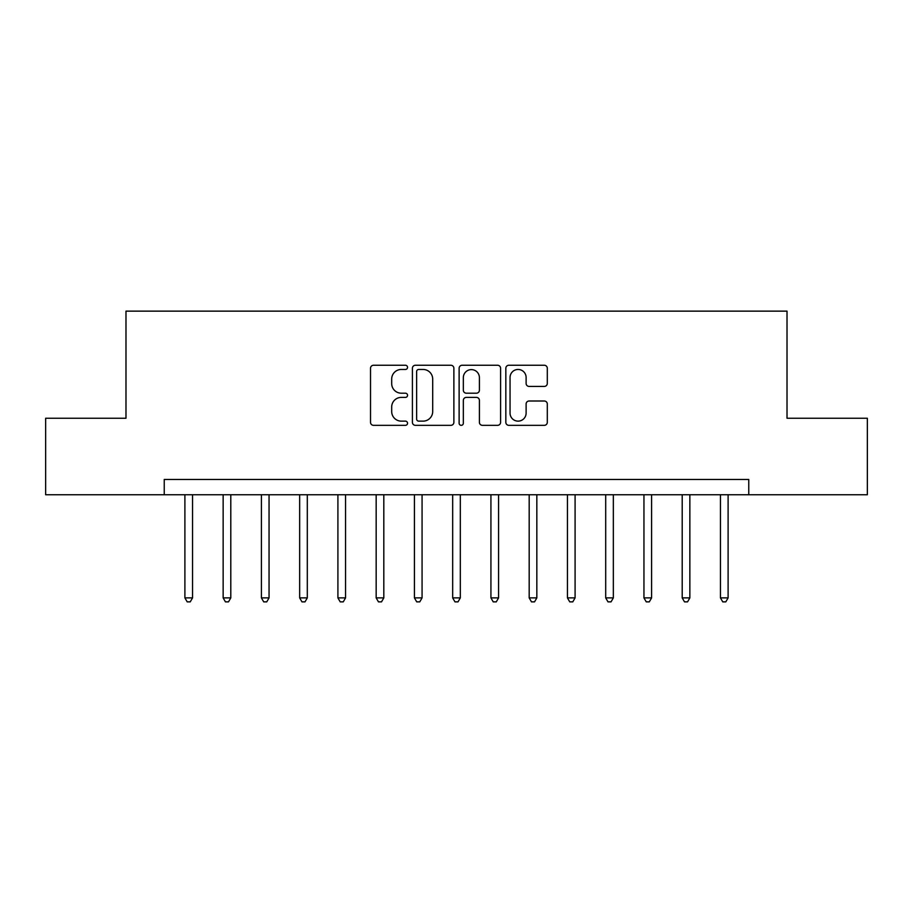 <?xml version="1.0" encoding="UTF-8"?>
<svg xmlns="http://www.w3.org/2000/svg" width="913" height="913" viewBox="0 0 913 913"><rect width="100%" height="100%" fill="white"/><g stroke="black" fill="none" stroke-linecap="round" stroke-linejoin="round"><path stroke-width="1.37" d="M407.54 367.357A2.1 2.1 0 0 0 405.429 365.257L373.52 365.257A3.001 3.001 0 0 0 370.518 368.259L370.518 422.331A3.001 3.001 0 0 0 373.52 425.332L405.429 425.332A2.1 2.1 0 0 0 407.54 423.233A2.1 2.1 0 0 0 405.429 421.133L401.298 421.133A9.609 9.609 0 0 1 391.688 411.512L391.688 407.004A9.609 9.609 0 0 1 401.298 397.395L405.429 397.395A2.1 2.1 0 0 0 407.54 395.295A2.1 2.1 0 0 0 405.429 393.195L401.298 393.195A9.609 9.609 0 0 1 391.688 383.574L391.688 379.078A9.609 9.609 0 0 1 401.298 369.457L405.429 369.457A2.1 2.1 0 0 0 407.54 367.357M544.285 386.427A3.001 3.001 0 0 0 547.298 383.426L547.298 368.259A3.001 3.001 0 0 0 544.285 365.257L508.838 365.257A3.001 3.001 0 0 0 505.836 368.259L505.836 422.331A3.001 3.001 0 0 0 508.838 425.332L544.285 425.332A3.001 3.001 0 0 0 547.298 422.331L547.298 404.003A3.001 3.001 0 0 0 544.285 401.001L529.118 401.001A3.001 3.001 0 0 0 526.116 404.003L526.116 413.087A8.034 8.034 0 0 1 518.082 421.133A8.034 8.034 0 0 1 510.047 413.087L510.047 377.491A8.034 8.034 0 0 1 518.082 369.457A8.034 8.034 0 0 1 526.116 377.491L526.116 383.426A3.001 3.001 0 0 0 529.118 386.427L544.285 386.427M164.237 494.755L45.65 494.755L45.65 418.245L125.983 418.245L125.983 311.139L787.017 311.139L787.017 418.245L867.35 418.245L867.35 494.755L748.763 494.755L748.763 479.451L164.237 479.451L164.237 494.755L748.763 494.755M453.875 368.259A3.001 3.001 0 0 0 450.862 365.257L415.426 365.257A3.001 3.001 0 0 0 412.414 368.259L412.414 422.331A3.001 3.001 0 0 0 415.426 425.332L450.862 425.332A3.001 3.001 0 0 0 453.875 422.331L453.875 368.259M462.138 365.257L497.574 365.257A3.001 3.001 0 0 1 500.586 368.259L500.586 422.331A3.001 3.001 0 0 1 497.574 425.332L482.406 425.332A3.001 3.001 0 0 1 479.405 422.331L479.405 400.396A3.001 3.001 0 0 0 476.403 397.395L466.338 397.395A3.001 3.001 0 0 0 463.336 400.396L463.336 423.233A2.1 2.1 0 0 1 461.236 425.332A2.1 2.1 0 0 1 459.125 423.233L459.125 368.259A3.001 3.001 0 0 1 462.138 365.257M418.725 369.457A2.1 2.1 0 0 0 416.625 371.557L416.625 419.021A2.1 2.1 0 0 0 418.725 421.133L423.084 421.133A9.609 9.609 0 0 0 432.694 411.512L432.694 379.078A9.609 9.609 0 0 0 423.084 369.457L418.725 369.457M479.405 377.64A8.034 8.034 0 0 0 471.37 369.605A8.034 8.034 0 0 0 463.336 377.64L463.336 390.182A3.001 3.001 0 0 0 466.338 393.195L476.403 393.195A3.001 3.001 0 0 0 479.405 390.182L479.405 377.64M184.894 494.755L184.894 597.889L192.552 597.889L192.552 494.755M192.552 597.889L190.246 601.861L187.188 601.861L184.894 597.889M223.149 494.755L223.149 597.889L230.795 597.889L230.795 494.755M230.795 597.889L228.501 601.861L225.443 601.861L223.149 597.889M261.403 494.755L261.403 597.889L269.05 597.889L269.05 494.755M269.05 597.889L266.756 601.861L263.697 601.861L261.403 597.889M299.658 494.755L299.658 597.889L307.304 597.889L307.304 494.755M307.304 597.889L305.01 601.861L301.952 601.861L299.658 597.889M337.913 494.755L337.913 597.889L345.559 597.889L345.559 494.755M345.559 597.889L343.265 601.861L340.207 601.861L337.913 597.889M376.167 494.755L376.167 597.889L383.814 597.889L383.814 494.755M383.814 597.889L381.52 601.861L378.461 601.861L376.167 597.889M414.422 494.755L414.422 597.889L422.068 597.889L422.068 494.755M422.068 597.889L419.775 601.861L416.716 601.861L414.422 597.889M452.677 494.755L452.677 597.889L460.323 597.889L460.323 494.755M460.323 597.889L458.029 601.861L454.971 601.861L452.677 597.889M490.932 494.755L490.932 597.889L498.578 597.889L498.578 494.755M498.578 597.889L496.284 601.861L493.225 601.861L490.932 597.889M529.186 494.755L529.186 597.889L536.833 597.889L536.833 494.755M536.833 597.889L534.539 601.861L531.48 601.861L529.186 597.889M567.441 494.755L567.441 597.889L575.087 597.889L575.087 494.755M575.087 597.889L572.793 601.861L569.735 601.861L567.441 597.889M605.696 494.755L605.696 597.889L613.342 597.889L613.342 494.755M613.342 597.889L611.048 601.861L607.99 601.861L605.696 597.889M643.95 494.755L643.95 597.889L651.597 597.889L651.597 494.755M651.597 597.889L649.303 601.861L646.244 601.861L643.95 597.889M682.205 494.755L682.205 597.889L689.851 597.889L689.851 494.755M689.851 597.889L687.557 601.861L684.499 601.861L682.205 597.889M720.448 494.755L720.448 597.889L728.106 597.889L728.106 494.755M728.106 597.889L725.812 601.861L722.754 601.861L720.448 597.889"/></g></svg>
